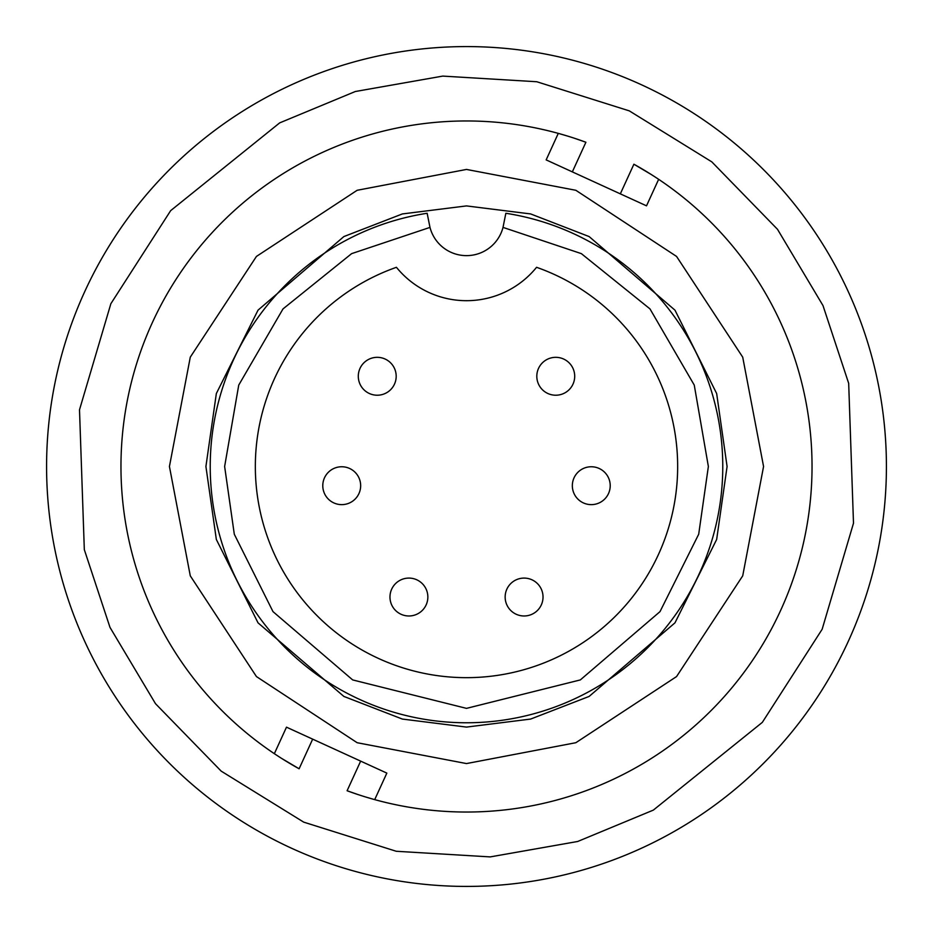 <?xml version="1.0" encoding="UTF-8"?>
<svg xmlns="http://www.w3.org/2000/svg" width="933" height="933" viewBox="0 0 933 933"><rect width="100%" height="100%" fill="white"/><g stroke="black" fill="none" stroke-linecap="round" stroke-linejoin="round"><path stroke-width="1.4" d="M84.681 291.726A419.92 419.92 0 0 0 291.726 848.319A419.92 419.92 0 0 0 848.319 641.274A419.92 419.92 0 0 0 641.274 84.681A419.92 419.92 0 0 0 84.681 291.726M763.567 466.5L742.715 575.848L676.565 676.565L575.848 742.715L466.5 763.567L357.152 742.715L256.435 676.565L190.285 575.848L169.433 466.5L190.285 357.152L256.435 256.435L357.152 190.285L466.5 169.433L575.848 190.285L676.565 256.435L742.715 357.152L763.567 466.5M727.087 466.5L716.661 539.461L674.967 622.847L589.131 696.426L530.644 719.063L466.5 727.087L402.356 719.063L343.869 696.426L258.033 622.847L216.339 539.461L205.913 466.5L216.339 393.539L258.033 310.153L343.869 236.574L402.356 213.937L466.5 205.913L530.644 213.937L589.131 236.574L674.967 310.153L716.661 393.539L727.087 466.5M503.015 227.395L505.849 213.272A256.272 256.272 0 0 1 722.772 466.5A256.272 256.272 0 0 1 466.5 722.772A256.272 256.272 0 0 1 210.228 466.5A256.272 256.272 0 0 1 427.151 213.272L429.985 227.395A37.728 37.728 0 0 0 503.015 227.395L581.364 253.636L649.986 308.905L694.257 385.096L708.369 466.5L698.7 534.224L660.004 611.628L580.326 679.924L466.5 708.369L352.674 679.924L272.996 611.628L234.3 534.224L224.631 466.5L238.743 385.096L283.014 308.905L351.636 253.636L429.985 227.395M651.491 174.658L633.892 164.22A345.537 345.537 0 0 1 812.037 466.5A345.537 345.537 0 0 1 347.099 790.752L357.537 794.403M255.339 466.5A211.161 211.161 0 0 0 466.5 677.661A211.161 211.161 0 0 0 536.568 267.304A90.221 90.221 0 0 1 396.432 267.304A211.161 211.161 0 0 0 255.339 466.5M286.489 727.169L274.349 753.677L286.489 727.169L312.672 739.146L386.845 773.107L374.716 799.616M281.521 758.354L299.108 768.78A345.537 345.537 0 0 1 152.312 322.69A345.537 345.537 0 0 1 585.901 142.248L575.451 138.597M658.651 179.323L646.511 205.831L620.328 193.854L546.155 159.893L558.284 133.384M366.506 797.249L373.748 799.359M566.494 135.752L559.24 133.641M322.783 485.696A18.94 18.94 0 0 1 341.723 466.757A18.94 18.94 0 0 1 360.663 485.696A18.94 18.94 0 0 1 341.723 504.636A18.94 18.94 0 0 1 322.783 485.696A18.94 18.94 0 0 1 341.723 466.757A18.94 18.94 0 0 1 360.663 485.696A18.94 18.94 0 0 1 341.723 504.636A18.94 18.94 0 0 1 322.783 485.696M505.15 597.038A18.94 18.94 0 0 1 524.089 578.087A18.94 18.94 0 0 1 543.029 597.038A18.94 18.94 0 0 1 524.089 615.978A18.94 18.94 0 0 1 505.15 597.038A18.94 18.94 0 0 1 524.089 578.087A18.94 18.94 0 0 1 543.029 597.038A18.94 18.94 0 0 1 524.089 615.978A18.94 18.94 0 0 1 505.15 597.038M536.813 376.279A18.94 18.94 0 0 1 555.765 357.327A18.94 18.94 0 0 1 574.705 376.279A18.94 18.94 0 0 1 555.765 395.219A18.94 18.94 0 0 1 536.813 376.279A18.94 18.94 0 0 1 555.765 357.327A18.94 18.94 0 0 1 574.705 376.279A18.94 18.94 0 0 1 555.765 395.219A18.94 18.94 0 0 1 536.813 376.279M358.295 376.279A18.94 18.94 0 0 1 377.235 357.327A18.94 18.94 0 0 1 396.187 376.279A18.94 18.94 0 0 1 377.235 395.219A18.94 18.94 0 0 1 358.295 376.279A18.94 18.94 0 0 1 377.235 357.327A18.94 18.94 0 0 1 396.187 376.279A18.94 18.94 0 0 1 377.235 395.219A18.94 18.94 0 0 1 358.295 376.279M389.971 597.038A18.94 18.94 0 0 1 408.911 578.087A18.94 18.94 0 0 1 427.85 597.038A18.94 18.94 0 0 1 408.911 615.978A18.94 18.94 0 0 1 389.971 597.038A18.94 18.94 0 0 1 408.911 578.087A18.94 18.94 0 0 1 427.85 597.038A18.94 18.94 0 0 1 408.911 615.978A18.94 18.94 0 0 1 389.971 597.038M572.337 485.696A18.94 18.94 0 0 1 591.277 466.757A18.94 18.94 0 0 1 610.217 485.696A18.94 18.94 0 0 1 591.277 504.636A18.94 18.94 0 0 1 572.337 485.696A18.94 18.94 0 0 1 591.277 466.757A18.94 18.94 0 0 1 610.217 485.696A18.94 18.94 0 0 1 591.277 504.636A18.94 18.94 0 0 1 572.337 485.696M822.136 629.297L762.331 722.364L653.333 810.112L577.69 841.484L490.222 856.902L396.257 851.269L303.703 822.136L221.179 771.125L155.496 703.692L110.001 627.408L84.32 549.654L79.503 409.797L110.864 303.703L170.669 210.636L279.667 122.888L355.31 91.516L442.778 76.098L536.743 81.731L629.297 110.864L711.821 161.876L777.504 229.308L822.999 305.592L848.68 383.346L853.497 523.203L822.136 629.297M620.328 193.854L633.892 164.22M347.099 790.752L360.663 761.118M312.672 739.146L299.108 768.78M585.901 142.248L572.337 171.882M505.849 213.272A256.272 256.272 0 0 1 722.772 466.5"/></g></svg>
